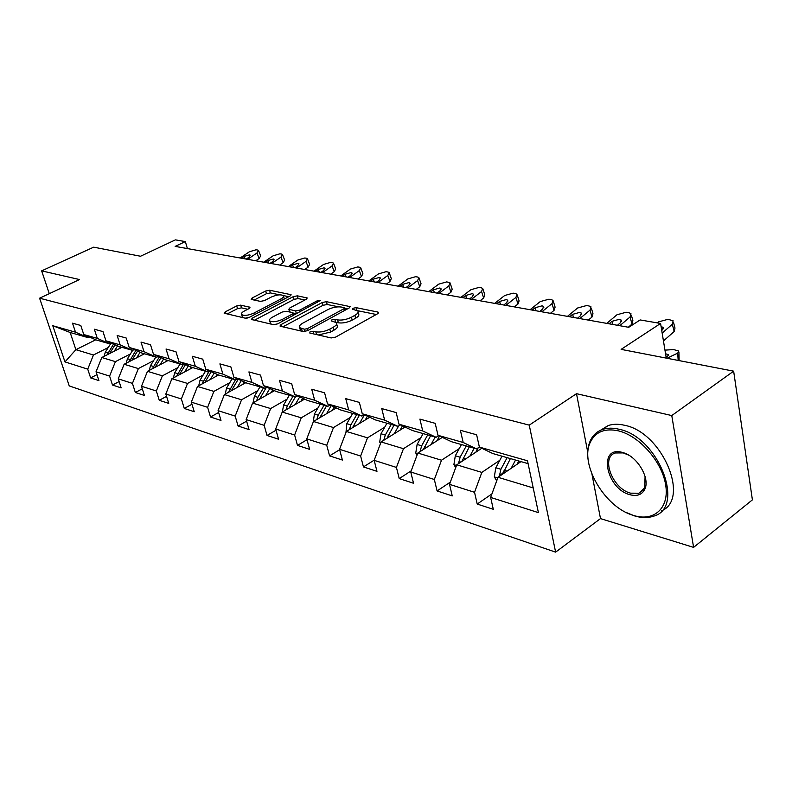 <?xml version="1.0" encoding="UTF-8"?>
<svg xmlns="http://www.w3.org/2000/svg" width="792" height="792" viewBox="0 0 792 792"><rect width="100%" height="100%" fill="white"/><g stroke="black" fill="none" stroke-linecap="round" stroke-linejoin="round"><path stroke-width="1.19" d="M310.048 331.798L309.771 333.026L331.195 337.956L335.64 337.095L377.655 313.731L378.536 312.355L377.853 312.038L356.133 307.662L353.143 308.246L352.509 309.197L357.796 310.919C358.746 312.167 357.786 313.632 354.895 315.315L351.44 317.216C346.569 319.592 341.946 320.493 337.59 319.899L334.838 319.315L331.828 319.899L331.165 320.879L336.353 322.631C337.323 323.928 336.313 325.443 333.313 327.195L329.789 329.135C324.819 331.561 320.166 332.462 315.82 331.838L313.087 331.214L310.048 331.798M240.719 305.138L236.729 305.93L225.215 311.86L224.156 313.196L245.203 318.166L249.302 317.364L290.139 295.98L291.1 294.703L269.627 290.238L265.686 291.02L252.143 297.99L251.143 299.277L251.638 299.515L260.449 301.386L264.449 300.594L271.22 297.079C276.675 294.733 280.724 294.248 283.358 295.624C284.051 296.574 283.19 297.713 280.754 299.049L253.895 313.087C248.371 315.483 244.302 315.988 241.679 314.582C240.976 313.573 241.897 312.375 244.451 310.979L248.965 308.632L249.985 307.306L240.719 305.138L241.481 307.86L237.501 308.642L227.116 313.998M592.01 474.388L600.494 518.592L693.594 547.371L671.774 415.562L733.649 371.171L621.126 349.371L660.577 323.453L640.144 319.938L628.739 327.304L175.151 246.391L185.338 241.58L175.418 239.867L140.53 256.242L93.694 247.163L41.649 270.864L49.292 293.674M671.774 415.562L576.507 393.683L529.254 425.136L39.6 298.198L79.527 279.556L41.649 270.864M280.992 324.611L279.982 326.027L280.526 326.294L303.217 331.521L307.553 330.68L349.213 307.959L350.113 306.623L326.452 301.683L322.295 302.504L280.992 324.611L281.516 326.522M273.497 324.68L251.391 319.453L252.43 318.077L293.317 296.624L297.366 295.832L307.227 297.96L306.286 299.257L289.822 307.969L288.842 309.306L295.634 310.91L299.792 310.088L316.978 300.93L320.285 300.554L277.705 323.859L273.497 324.68M733.649 371.171L752.4 499.861L693.594 547.371M529.254 425.136L555.628 552.133L69.251 385.912L39.6 298.198M96.971 374.656L90.635 377.903L98.931 380.615L96.03 371.785L109.593 376.101L112.494 385.041L121.166 387.872L118.255 378.863L132.432 383.377L135.353 392.495L144.411 395.455L141.501 386.268L156.341 390.991L159.251 400.297L168.745 403.395L165.825 394.01L181.378 398.96L184.288 408.464L194.238 411.711L191.317 402.128L207.623 407.316L210.533 417.028L220.978 420.433L218.067 410.642L235.184 416.087L238.085 426.017L249.054 429.601L246.144 419.582L264.142 425.314L267.033 435.461L278.566 439.223L275.675 428.987L294.624 435.016L297.495 445.401L309.642 449.371L306.771 438.887L326.74 445.243L329.591 455.875L342.392 460.053L339.55 449.321L360.627 456.034L363.449 466.924L376.972 471.339L374.161 460.34L396.436 467.428L399.227 478.596L413.533 483.268L410.761 471.992L434.343 479.497L437.085 490.951L452.242 495.891L449.519 484.338L474.537 492.297L477.21 504.049L493.297 509.296L490.644 497.425L538.412 512.632L527.502 460.786L479.388 447.094L476.635 434.778L460.39 430.294L463.172 442.481L476.566 448.896L451.39 441.679L438.006 435.323L435.194 423.334L419.908 419.117L422.74 430.977L436.115 437.303L412.385 430.511L399.029 424.235L396.168 412.563L381.754 408.583L384.635 420.136L397.97 426.383L375.557 419.968L362.261 413.77L359.36 402.395L345.748 398.633L348.668 409.9L361.944 416.067L340.748 409.999L327.522 403.88L324.581 392.792L311.711 389.238L314.662 400.227L327.858 406.306L307.781 400.554L294.634 394.525L291.674 383.704L279.477 380.338L282.447 391.06L295.565 397.059L276.527 391.604L263.469 385.664L260.489 375.091L248.916 371.903L251.905 382.368L264.934 388.278L246.847 383.1L233.878 377.24L230.888 366.924L219.899 363.884L222.899 374.121L235.828 379.942L218.622 375.022L205.762 369.24L202.762 359.152L192.317 356.271L195.317 366.27L208.138 372.012L191.763 367.33L179.002 361.627L176.002 351.767L166.053 349.015L169.052 358.796L181.764 364.459L166.152 359.994L153.509 354.38L150.51 344.728L141.025 342.104L144.025 351.678L156.618 357.261L141.719 352.994L129.195 347.46L126.195 338.016L117.137 335.511L120.136 344.886L132.62 350.391L118.384 346.312L105.97 340.857L102.98 331.601L94.327 329.215L97.317 338.392L109.682 343.817L96.07 339.917L83.774 334.541L80.794 325.472L72.517 323.185L75.497 332.185L87.744 337.531L70.171 332.501L75.883 349.678L93.466 354.994L108.247 347.549M90.635 377.903L87.734 369.141L64.964 361.894L52.777 325.72L75.497 332.185M83.774 334.541L97.317 338.392M105.97 340.857L120.136 344.886M129.195 347.46L144.025 351.678M153.509 354.38L169.052 358.796M179.002 361.627L195.317 366.27M205.762 369.24L222.899 374.121M233.878 377.24L251.905 382.368M263.469 385.664L282.447 391.06M294.634 394.525L314.662 400.227M327.522 403.88L348.668 409.9M362.261 413.77L384.635 420.136M399.029 424.235L422.74 430.977M438.006 435.323L463.172 442.481M130.413 353.965L115.424 361.637L101.802 357.509L121.909 347.322M111.098 343.104L109.682 343.817M101.802 357.509L96.03 371.785M115.424 361.637L109.593 376.101M153.589 360.657L138.372 368.567L124.126 364.261L144.481 353.786M134.105 349.628L132.62 350.391M124.126 364.261L118.255 378.863M138.372 368.567L132.432 383.377M177.824 367.656L162.38 375.824L147.48 371.319L168.062 360.538M158.182 356.45L156.618 357.261M147.48 371.319L141.501 386.268M162.38 375.824L156.341 390.991M203.197 374.972L187.526 383.427L171.913 378.715L192.743 367.607M183.407 363.597L181.764 364.459M171.913 378.715L165.825 394.01M187.526 383.427L181.378 398.96M229.799 382.655L213.889 391.397L197.515 386.447L218.592 375.002M209.86 371.082L208.138 372.012M197.515 386.447L191.317 402.128M213.889 391.397L207.623 407.316M257.717 390.703L241.56 399.762L224.374 394.565L245.867 382.655M237.65 378.942L235.828 379.942M224.374 394.565L218.067 410.642M241.56 399.762L235.184 416.087M287.041 399.148L270.646 408.553L252.579 403.098L274.507 390.684M266.855 387.199L264.934 388.278M252.579 403.098L246.144 419.582M270.646 408.553L264.142 425.314M317.899 408.038L301.247 417.81L282.229 412.058L304.623 399.109M297.604 395.891L295.565 397.059M282.229 412.058L275.675 428.987M301.247 417.81L294.624 435.016M350.401 417.394L333.491 427.551L313.444 421.493L336.323 407.949M330.017 405.039L327.858 406.306M313.444 421.493L306.771 438.887M333.491 427.551L326.74 445.243M384.674 427.254L367.508 437.837L346.361 431.442L369.735 417.255M364.231 414.681L361.944 416.067M346.361 431.442L339.55 449.321M367.508 437.837L360.627 456.034M420.889 437.659L403.465 448.708L381.101 441.946L405.009 427.046M400.396 424.878L397.97 426.383M381.101 441.946L374.161 460.34M403.465 448.708L396.436 467.428M459.212 448.648L441.51 460.211L417.839 453.054L442.312 437.362M438.709 435.649L436.115 437.303M417.839 453.054L410.761 471.992M441.51 460.211L434.343 479.497M499.811 460.291L481.843 472.408L456.746 464.815L481.803 448.252M479.378 447.044L476.566 448.896M456.746 464.815L449.519 484.338M481.843 472.408L474.537 492.297M533.214 487.931L498.01 477.289L520.978 461.617M528.106 463.657L492.782 453.539L479.388 447.094M498.01 477.289L490.644 497.425M600.494 518.592L555.628 552.133M187.387 248.569L185.338 241.58M666.27 358.123L660.577 323.453M95.763 339.788L75.883 349.678L64.964 361.894M89.09 336.867L87.744 337.531M52.777 325.72L70.171 332.501M93.466 354.994L87.734 369.141M491.941 493.891L477.21 504.049M450.351 482.09L437.085 490.951M411.197 470.834L399.227 478.596M374.25 460.112L363.449 466.924M339.649 449.698L329.591 455.875M306.999 439.708L297.495 445.401M276.022 430.204L267.033 435.461M246.599 421.146L238.085 426.017M218.612 412.493L210.533 417.028M191.971 404.247L184.288 408.464M166.558 396.356L159.251 400.297M142.303 388.803L135.353 392.495M119.137 381.576L112.494 385.041M576.507 393.683L587.743 452.183M318.295 334.986L330.551 332.066L329.789 329.135M336.689 323.978L337.095 325.542C338.075 326.849 337.065 328.373 334.066 330.115L330.551 332.066M358.123 312.256L358.519 313.81C359.469 315.067 358.509 316.533 355.618 318.216L352.173 320.117C347.302 322.502 342.688 323.403 338.332 322.799L335.927 322.275M376.279 314.493L357.519 310.682M338.61 306.831L327.175 304.494L323.017 305.316L282.912 326.839M347.846 308.712L344.649 308.058M304.375 329.225L307.395 328.64L343.926 308.751L344.57 307.811L341.263 307.029C337.026 306.484 332.511 307.365 327.74 309.672L302.851 323.116C299.792 324.859 298.742 326.373 299.693 327.67L304.375 329.225L304.979 331.511M300.633 328.294L300.465 330.561L301.069 331.026M254.341 320.265L294.05 299.376L293.317 296.624M304.93 299.97L298.089 298.574L294.05 299.376M293.07 312.998L296.624 313.761M272.458 317.156C269.904 318.582 268.993 319.82 269.745 320.869C272.507 322.354 276.715 321.859 282.368 319.384L292.01 314.246L292.99 312.88L292.436 312.612L286.199 311.266L282.061 312.078L272.458 317.156M270.26 322.73L271.201 324.146M272.884 324.532L276.477 324.364M247.767 309.256L241.481 307.86M242.213 316.473L242.788 317.612M245.193 318.166L247.272 318.077M284.348 299.02L283.585 296.485M279.655 294.822L270.359 292.931L266.419 293.713L254.153 300.049M288.803 296.683L283.298 295.565M517.067 464.28L518.819 460.993M667.032 358.261L677.675 353.143L678.843 351.094L673.646 349.559L664.963 350.143M511.117 468.349L515.543 460.053M496.683 480.922L494.337 476.774L495.812 467.755L502.019 456.182M502.752 474.062L510.375 458.578M665.557 353.737L668.468 354.687L667.508 356.36L666.102 357.043M678.932 352.212L679.12 360.608M507.127 457.647L500.91 469.26L499.297 476.418M499.207 475.675L502.831 473.21L503.732 471.072M657.33 322.898L658.508 321.879L668.022 319.305L673.111 320.8L672.299 324.245L662.162 333.115M663.448 340.956L674.19 331.502L672.299 324.245M673.547 322.473L674.992 328.046L674.19 331.502M661.082 326.552L663.152 327.403L661.785 330.808M633.808 515.523C654.192 521.898 669.686 507.83 665.607 484.536C661.835 461.32 639.104 435.699 618.404 430.848C604.92 428.007 595.604 431.719 590.446 441.966C579.199 463.607 604.613 507.256 633.204 515.335L633.808 515.523M588.604 462.726C587.001 454.212 587.575 446.856 590.337 440.669C592.901 435.174 596.98 431.442 602.563 429.462C607.395 427.838 612.859 427.759 618.978 429.234C658.469 436.709 686.09 508.226 653.202 516.285C647.717 518.107 641.56 517.998 634.738 515.968L626.244 512.503M630.026 494.743C605.949 488.822 597.643 445.223 622.324 452.41L623.591 452.786C637.57 456.796 650.252 478.517 644.817 489.179C642.045 494.703 637.114 496.554 630.026 494.743M628.818 455.212L623.284 452.915L615.414 452.965C600.395 457.053 612.523 488.872 630.59 493.159L638.897 493.238L644.648 487.852L645.084 476.527M600.376 430.353L608.167 425.571C612.998 423.928 618.473 423.839 624.591 425.284C661.993 432.204 690.505 498.802 661.647 510.8M475.804 452.222L478.19 447.827M469.894 456.123L474.19 448.213M455.687 467.676L453.905 464.538L455.321 455.766L461.449 444.56M461.904 461.399L469.319 446.817M466.26 445.945L460.132 457.192L458.479 463.667M436.867 440.857L439.52 436.036M431.006 444.609L435.184 437.045M417.028 455.232L415.76 452.984L417.117 444.46L423.146 433.59M423.383 449.5L430.591 435.729M427.7 434.897L421.651 445.807L420.047 451.638M606.751 323.383L616.988 314.751L626.205 312.246L628.818 312.682L630.947 313.632L630.046 316.998L619.799 325.71M628.313 327.235L631.996 324.077L630.046 316.998M631.363 315.137L632.887 320.701L631.996 324.077M609.088 323.799L612.038 321.305L619.453 319.285L621.136 320.047L620.393 322.78L617.433 325.294M567.438 316.374L577.615 307.999L586.555 305.554L589.03 305.969L590.99 306.841L590.01 310.127L579.813 318.582M588.337 320.097L592.01 317.038L590.01 310.127M591.386 308.207L592.98 313.741L592.01 317.038M569.646 316.77L572.596 314.345L579.774 312.375L581.318 313.068L580.516 315.741L577.566 318.176M400.069 430.125L402.465 425.849M394.258 433.749L398.614 425.987M380.516 443.51L379.695 442.065L381.002 433.778L386.951 423.225M386.981 438.283L393.98 425.245M391.248 424.462L385.298 435.046L383.744 440.303M365.251 419.978L367.409 416.166M359.489 423.472L364.439 414.78M345.965 432.462L346.817 423.661L352.668 413.414M352.539 427.69L359.34 415.315M356.747 414.582L350.886 424.858L349.391 429.601M332.234 410.375L334.194 406.969M326.532 413.751L331.234 405.603M313.246 422.027L314.404 414.067L320.176 404.098M319.899 417.671L326.502 405.91M324.047 405.207L318.265 415.206L316.84 419.483M530.115 309.712L540.243 301.594L548.906 299.198L551.262 299.594L553.073 300.396L552.014 303.613L541.867 311.81M550.4 313.335L554.053 310.365L552.014 303.613M553.44 301.633L555.103 307.128L554.053 310.365M532.224 310.088L535.144 307.742L542.114 305.821L543.53 306.454L542.668 309.068L539.738 311.434M494.653 303.385L504.712 295.495L513.127 293.159L515.364 293.535L517.037 294.277L515.909 297.416L505.831 305.375M514.354 306.9L517.978 304.019L515.909 297.416M517.384 295.396L519.097 300.861L517.978 304.019M496.653 303.742L499.554 301.465L506.316 299.584L507.632 300.168L506.712 302.722L503.801 305.019M460.904 297.366L470.893 289.704L479.061 287.407L481.199 287.763L482.744 288.446L481.556 291.525L471.537 299.267M480.041 300.782L483.655 297.98L481.556 291.525M483.07 289.466L484.833 294.891L483.655 297.98M462.805 297.703L465.696 295.485L472.26 293.644L473.467 294.198L472.507 296.693L469.616 298.921M428.739 291.634L438.659 284.17L446.609 281.922L448.638 282.269L450.074 282.902L448.826 285.912L438.887 293.436M447.371 294.951L450.945 292.228L448.826 285.912M450.381 283.823L452.183 289.199L450.945 292.228M430.561 291.951L433.422 289.793L439.808 287.991L440.936 288.496L439.916 290.941L437.045 293.109M398.069 286.16L407.91 278.893L415.642 276.695L417.582 277.022L418.909 277.616L417.612 280.566L407.751 287.882M416.196 289.387L419.75 286.744L417.612 280.566M419.206 278.457L421.047 283.783L419.75 286.744M399.802 286.466L402.643 284.368L408.86 282.605L409.9 283.071L408.84 285.457L405.999 287.575M368.785 280.932L378.536 273.864L386.07 271.705L387.922 272.022L389.159 272.567L387.813 275.448L378.022 282.586M386.437 284.08L389.961 281.497L387.813 275.448M389.436 273.329L391.307 278.606L389.961 281.497M370.438 281.229L373.26 279.18L379.299 277.457L380.279 277.893L379.18 280.229L376.349 282.279M340.788 275.943L350.46 269.042L357.796 266.934L359.568 267.231L360.716 267.745L359.32 270.567L349.628 277.517M357.994 279.012L361.489 276.487L359.32 270.567M360.974 268.438L362.875 273.656L361.489 276.487M342.372 276.22L345.163 274.23L351.054 272.537L351.955 272.943L350.826 275.23L348.025 277.23M313.998 271.161L323.582 264.439L330.739 262.36L332.432 262.647L333.511 263.122L332.066 265.894L322.453 272.666M330.779 274.151L334.244 271.696L332.066 265.894M333.749 263.766L335.669 268.924L334.244 271.696M315.513 271.428L318.285 269.488L324.027 267.825L324.868 268.201L323.7 270.438L320.928 272.398M288.337 266.587L297.841 260.023L304.821 257.984L306.445 258.261L307.445 258.707L305.969 261.419L296.446 268.033M304.722 269.508L308.157 267.112L305.969 261.419M307.672 259.291L309.623 264.389L308.157 267.112M289.793 266.845L292.535 264.944L298.138 263.31L298.93 263.667L297.733 265.855L294.98 267.765M300.901 401.257L302.683 398.218M295.258 404.524L299.732 396.861M282.328 411.998L283.645 404.959L289.318 395.267M288.922 408.187L295.327 396.99M293 396.317L287.308 406.039L285.952 409.909M271.121 392.604L272.735 389.872M265.538 395.762L269.805 388.545M253.064 402.821L254.39 396.307L259.994 386.862M259.489 399.188L266.28 387.526M263.488 387.862L257.875 397.337L256.598 400.821M242.788 384.368L244.243 381.922M237.263 387.427L241.332 380.615M225.215 394.099L226.552 388.06L232.066 378.873M231.472 390.634L238.234 379.21M235.392 379.823L228.66 392.188M215.78 376.527L217.107 374.339M210.325 379.497L214.216 373.042M198.693 385.813L200.03 380.209L205.455 371.25M204.791 382.496L211.266 371.715M208.999 371.547L202.049 383.991M190.03 369.052L191.228 367.082M184.625 371.933L188.367 365.805M173.389 377.923L174.715 372.725L180.071 363.974M179.339 374.755L185.536 364.548M183.764 363.756L176.665 376.17M165.439 361.914L166.548 360.103M160.093 364.716L163.677 358.895M149.243 370.399L150.549 365.567L155.826 357.034M155.034 367.359L160.984 357.697M159.281 356.945L152.44 368.726M141.926 355.103L143.005 353.361M136.65 357.816L140.095 352.272M126.156 363.221L127.443 358.727L132.65 350.371M131.809 360.31L137.511 351.133M135.887 350.42L129.274 361.617M263.746 262.192L273.161 255.786L279.972 253.796L281.526 254.054L282.467 254.47L280.952 257.123L271.517 263.578M279.734 265.053L283.14 262.706L280.952 257.123M282.675 255.014L284.645 260.043L283.14 262.706M265.132 262.439L267.854 260.588L273.329 258.994L274.062 259.321L272.834 261.469L270.112 263.33M119.434 348.579L120.473 346.906M114.216 351.222L117.523 345.936M104.069 356.36L105.326 352.183L111.009 343.154M109.583 353.569L115.058 344.847M113.504 344.164L107.108 354.826M240.144 257.984L249.47 251.727L256.123 249.767L257.618 250.025L258.499 250.411L256.954 253.004L247.609 259.321M255.767 260.776L259.142 258.489L256.954 253.004M258.697 250.906L260.677 255.875L259.142 258.489M241.481 258.222L244.174 256.41L249.52 254.846L250.203 255.153L248.955 257.252L246.253 259.073M316.543 334.58L315.82 331.838M334.066 330.115L333.313 327.195M335.551 322.077L334.838 319.315M338.332 322.799L337.59 319.899M352.173 320.117L351.44 317.216M355.618 318.216L354.895 315.315M356.776 310.276L356.133 307.662M378.18 313.385L377.853 312.038M313.81 333.957L313.087 331.214M323.017 305.316L322.295 302.504M327.175 304.494L326.452 301.683M349.797 307.573L349.48 306.326M307.89 330.492L307.395 328.64M344.391 310.593L343.926 308.751M302.277 331.294L301.544 328.581M252.955 319.948L252.43 318.077M298.089 298.574L297.366 295.832M306.95 298.812L306.662 297.703M290.08 312.098L289.397 309.573M296.386 313.721L295.634 310.91M300.257 311.82L299.792 310.088M317.424 302.643L316.978 300.93M282.843 321.116L282.368 319.384M292.476 315.968L292.01 314.246M249.767 308.088L249.49 307.068M254.351 314.721L253.895 313.087M281.19 300.663L280.754 299.049M252.628 299.723L252.143 297.99M266.419 293.713L265.686 291.02M270.359 292.931L269.627 290.238M290.842 295.525L290.555 294.456M225.74 313.682L225.215 311.86M237.501 308.642L236.729 305.93M678.19 360.429L677.675 353.143M494.436 476.952L497.772 477.962M504.148 470.22L507.098 471.091M495.812 467.755L500.91 469.26M454.004 464.706L456.499 465.468M463.181 458.093L465.755 458.855M455.321 455.766L460.132 457.192M461.983 461.102L458.469 463.419M415.85 453.153L417.602 453.687M424.532 446.658L426.779 447.322M417.117 444.46L421.651 445.807M612.939 324.492L612.038 321.305M573.507 317.453L572.596 314.345M379.794 442.233L380.873 442.56M388.021 435.847L389.961 436.422M381.002 433.778L385.298 435.046M353.47 425.621L355.133 426.116M346.817 423.661L350.886 424.858M320.71 415.929L322.136 416.354M314.404 414.067L318.265 415.206M536.085 310.781L535.144 307.742M500.514 304.435L499.554 301.465M466.656 298.396L465.696 295.485M434.392 292.634L433.422 289.793M403.623 287.149L402.643 284.368M374.24 281.902L373.26 279.18M346.153 276.893L345.163 274.23M319.275 272.102L318.285 269.488M293.535 267.508L292.535 264.944M289.634 406.732L290.822 407.088M283.645 404.959L287.308 406.039M260.093 397.99L261.083 398.287M254.39 396.307L257.875 397.337M231.977 389.674L232.789 389.912M226.552 388.06L229.878 389.05M205.197 381.744L205.831 381.932M200.03 380.209L203.188 381.15M174.715 372.725L177.745 373.616M150.549 365.567L153.44 366.429M127.443 358.727L130.205 359.548M268.854 263.102L267.854 260.588M105.326 352.183L107.969 352.965M245.173 258.885L244.174 256.41M345.163 310.167L344.639 308.088M300.465 330.561L299.693 327.67M289.565 311.989L288.842 309.306M270.517 323.69L269.745 320.869M293.654 315.345L293.089 313.236M242.461 317.344L241.679 314.582M668.468 354.687L668.537 355.598M663.152 327.403L663.508 328.739M608.167 425.571L602.563 429.462M638.897 493.238L643.609 489.703M624.482 453.272L623.591 452.786M644.648 487.852L644.817 489.179M633.204 515.335L634.115 515.78M590.446 441.966L590.337 440.669M621.136 320.047L621.472 321.255M581.318 313.068L581.635 314.167M543.53 306.454L543.837 307.445M507.632 300.168L507.91 301.069M473.467 294.198L473.735 295.01M440.936 288.496L441.184 289.238M409.9 283.071L410.137 283.744M380.279 277.893L380.497 278.507M351.955 272.943L352.163 273.497M324.868 268.201L325.057 268.716"/></g></svg>

